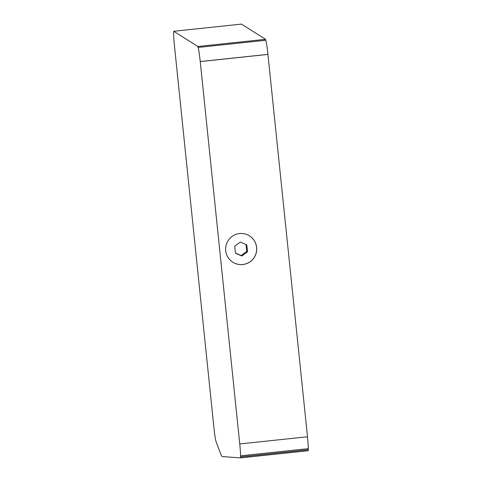 <?xml version="1.0" encoding="UTF-8"?>
<svg xmlns="http://www.w3.org/2000/svg" width="482" height="482" viewBox="0 0 482 482"><rect width="100%" height="100%" fill="white"/><g stroke="black" fill="none" stroke-linecap="round" stroke-linejoin="round"><path stroke-width="0.72" d="M225.703 250.694A15.587 15.545 -57.8 0 1 249.483 235.867A15.587 15.545 -57.8 0 1 249.375 262.268A15.587 15.545 -57.8 0 1 225.703 250.694M249.453 235.849A15.587 15.545 -57.8 0 1 249.333 262.22A15.587 15.545 -57.8 0 1 232.836 262.22M240.638 456.906L240.53 455.839A13.641 0.783 -96 0 0 239.747 443.904L200.235 61.545A13.641 0.783 -96 0 0 197.988 47.459L197.885 46.489L173.743 31.276L173.839 32.246A13.641 0.783 -96 0 0 173.803 32.234A13.641 0.783 -96 0 0 174.4 45.26L213.912 427.618A13.641 0.783 -96 0 0 216.008 441.452L220.623 453.773A146.124 8.411 -96 0 0 222.533 456.568L240.434 457.9A14.611 0.844 -96 0 0 240.44 457.9A14.611 0.844 -96 0 0 240.638 456.906L308.335 449.73L308.227 448.67A13.641 0.783 -96 0 0 307.45 436.77M239.807 443.94L307.504 436.764L267.932 54.37A13.641 0.783 -96 0 0 265.684 40.283L265.588 39.313L241.44 24.1L173.743 31.276M200.295 61.582L267.992 54.406M200.235 61.545L267.932 54.37M197.988 47.459L265.684 40.283M197.885 46.489L265.588 39.313M240.452 457.9L308.131 450.724A14.611 0.844 -96 0 0 308.137 450.724A14.611 0.844 -96 0 0 308.335 449.73M240.53 455.839L308.227 448.67M246.802 244.88L240.391 242.03L234.71 246.163L235.433 253.146L241.837 256.002L247.519 251.869L246.802 244.88M235.415 253.002L241.084 255.526L246.766 251.393L246.061 244.555M246.766 251.393L247.519 251.869M241.084 255.526L241.837 256.002M240.44 457.9L308.137 450.724"/></g></svg>
